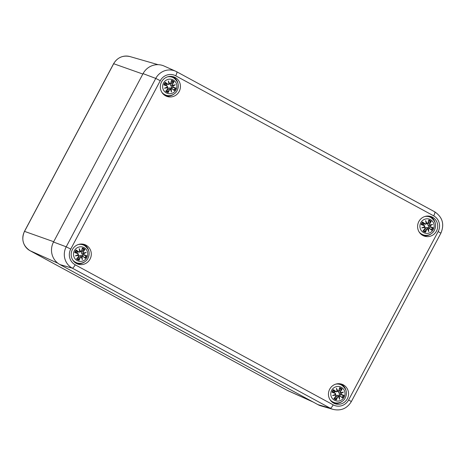 <?xml version="1.0" encoding="UTF-8"?>
<svg xmlns="http://www.w3.org/2000/svg" width="466" height="466" viewBox="0 0 466 466"><rect width="100%" height="100%" fill="white"/><g stroke="black" fill="none" stroke-linecap="round" stroke-linejoin="round"><path stroke-width="0.7" d="M317.928 404.628A16.764 16.252 110.1 0 0 321.091 405.921L333.266 409.428A15.861 15.378 110.1 0 1 330.278 408.204A4.194 1.019 -61.5 0 0 333.19 404.855L75.207 264.805A4.194 1.019 118.5 0 1 72.294 268.154L330.278 408.204L317.928 404.628L59.945 264.577L72.294 268.154A15.861 15.378 110.1 0 1 66.213 246.817L70.733 249.106L160.275 80.7L155.755 78.416L66.213 246.817L53.52 242.023A16.764 16.252 110.1 0 0 59.945 264.577M347.321 398.78A10.339 10.025 -69.9 0 1 334.943 403.702A10.339 10.025 -69.9 0 1 329.095 390.543A10.339 10.025 -69.9 0 1 342.067 384.287A10.339 10.025 -69.9 0 1 347.321 398.78M436.467 231.113A10.339 10.025 -69.9 0 1 424.095 236.035A10.339 10.025 -69.9 0 1 418.247 222.876A10.339 10.025 -69.9 0 1 431.213 216.626A10.339 10.025 -69.9 0 1 436.467 231.113M179.2 91.453A10.339 10.025 -69.9 0 1 166.822 96.375A10.339 10.025 -69.9 0 1 160.974 83.216A10.339 10.025 -69.9 0 1 173.946 76.96A10.339 10.025 -69.9 0 1 179.2 91.453M90.049 259.113A10.339 10.025 -69.9 0 1 77.676 264.036A10.339 10.025 -69.9 0 1 71.828 250.877A10.339 10.025 -69.9 0 1 84.795 244.621A10.339 10.025 -69.9 0 1 90.049 259.113M88.726 250.731A10.339 10.025 110.1 0 0 83.647 244.277M76.575 263.552A10.339 10.025 110.1 0 0 84.626 261.915M177.872 83.07A10.339 10.025 110.1 0 0 172.793 76.616M165.721 95.891A10.339 10.025 110.1 0 0 173.771 94.254M435.145 222.736A10.339 10.025 110.1 0 0 430.06 216.282M422.994 235.551A10.339 10.025 110.1 0 0 431.044 233.915M345.993 390.397A10.339 10.025 110.1 0 0 340.914 383.943M333.842 403.218A10.339 10.025 110.1 0 0 341.893 401.581M160.275 80.7A11.673 11.312 -69.9 0 1 175.699 75.807A4.194 1.019 -61.5 0 0 176.73 71.77A15.861 15.378 110.1 0 0 175.723 71.263L164.166 66.067A16.764 16.252 110.1 0 0 143.062 73.622L53.52 242.023M72.713 259.981A9.501 9.209 110.1 0 0 76.587 262.742L75.713 262.422A9.501 9.209 -69.9 0 1 73.861 261.49M80.239 244.102A9.501 9.209 -69.9 0 1 82.255 244.586L83.129 244.906A9.501 9.209 110.1 0 0 78.387 244.51M84.066 247.632A7.334 7.112 -69.9 0 1 84.317 260.278A7.334 7.112 -69.9 0 1 73.488 254.401A7.334 7.112 -69.9 0 1 84.066 247.632M78.404 256.888A3.378 3.274 -69.9 0 1 78.399 256.888L79.08 260.255A18.127 5.959 -71.7 0 0 80.344 257.36L81.288 256.906L82.331 259.679A17.988 6.716 -104 0 0 82.039 256.667L83.035 256.504L85.278 258.286A6.338 6.14 -69.9 0 0 86.659 255.694A18.127 1.398 -162.8 0 0 83.979 254.733L83.565 253.801A17.988 5.93 -18.9 0 0 86.187 252.432A17.988 0.734 166.9 0 0 83.344 253.032L83.198 251.995A18.127 5.749 -51 0 0 84.864 249.38L81.556 250.976M84.864 249.38A6.338 6.14 -69.9 0 0 82.354 248.023L82.354 248.43L82.354 248.023A18.127 2.895 108.4 0 1 81.48 251.063L80.577 251.529A17.988 6.262 -114.4 0 0 79.185 248.634A17.988 0.658 78.8 0 1 79.82 251.768L78.795 251.914A18.127 2.895 -143.6 0 0 76.156 249.986A6.338 6.14 -69.9 0 0 74.77 252.584A18.127 1.666 19.7 0 0 77.851 253.69L78.3 254.634L75.335 255.875A17.988 5.324 -8.8 0 0 78.515 255.403L78.632 256.428A18.127 2.685 128.2 0 1 76.57 258.892L76.907 258.671L76.57 258.892A6.338 6.14 -69.9 0 0 79.08 260.255M81.48 251.063L81.579 251.116A17.988 2.872 -71.6 0 0 82.354 248.43M80.577 251.529L79.931 251.727M79.185 248.634L79.505 249.625A17.854 6.215 65.6 0 1 80.449 251.646L81.579 251.116L82.366 248.384M78.795 251.914L79.948 251.803A17.854 0.658 -101.2 0 0 79.505 249.625L79.82 251.768M76.366 250.329A17.988 2.872 36.4 0 1 78.696 252.03L77.187 252.024L76.156 249.986M80.443 251.646L79.89 251.512M79.948 251.803L79.226 252.211M77.851 253.69L77.886 253.551A17.988 1.654 -160.3 0 1 75.172 252.578L74.77 252.584M78.3 254.634L77.886 253.551L76.75 252.613L77.886 253.551M75.335 255.875L78.02 254.896L78.515 255.403M76.907 258.671A17.988 2.662 -51.8 0 0 78.719 256.486L78.533 255.234L78.632 256.428M75.172 252.578L76.75 252.613M78.538 255.24A17.854 5.283 171.2 0 1 76.337 255.589L78.02 254.896M80.344 257.36L80.193 257.284A17.988 5.912 108.3 0 1 79.08 259.847M81.288 256.906L80.193 257.284L78.556 256.696M82.331 259.679L82.098 258.717A17.854 6.664 76 0 0 81.865 256.615L82.039 256.667M81.358 256.766L83.07 256.37L82.074 255.502L85.278 258.286M83.035 256.504L85.068 257.948M81.311 256.679L80.035 255.7L82.074 255.502M78.911 255.822L80.035 255.7M83.979 254.733L83.88 254.85A17.988 1.386 17.2 0 1 86.262 255.7L86.659 255.694M83.565 253.801L83.88 254.85L82.43 254.838L81.008 251.687M83.198 251.995L83.344 253.032M81.445 253.05L83.117 253.277L85.272 252.753A17.854 5.883 161.1 0 1 83.42 253.69L83.268 253.178A17.854 0.728 -13.1 0 1 85.272 252.753L86.187 252.432M86.262 255.7L82.43 254.838M76.558 252.56A3.378 3.274 -69.9 0 1 76.96 251.809M82.674 254.908A3.378 3.274 -69.9 0 1 82.272 255.665M161.865 92.315A9.501 9.209 110.1 0 0 165.733 95.081L164.859 94.761A9.501 9.209 -69.9 0 1 163.013 93.823M169.391 76.441A9.501 9.209 -69.9 0 1 171.401 76.919L172.274 77.239A9.501 9.209 110.1 0 0 167.539 76.849M173.212 79.971A7.334 7.112 -69.9 0 1 173.463 92.618A7.334 7.112 -69.9 0 1 162.634 86.74A7.334 7.112 -69.9 0 1 173.212 79.971M167.556 89.227A3.378 3.274 -69.9 0 1 167.544 89.227L168.226 92.594A18.127 5.959 -71.7 0 0 169.49 89.699L170.434 89.245L171.482 92.012A17.988 6.716 -104 0 0 171.191 89.006L172.181 88.843L174.424 90.625A6.338 6.14 -69.9 0 0 175.81 88.027A18.127 1.398 -162.8 0 0 173.125 87.066L172.711 86.14A17.988 5.93 -18.9 0 0 175.333 84.771A17.988 0.734 166.9 0 0 172.496 85.371L172.344 84.329A18.127 5.749 -51 0 0 174.01 81.719L170.702 83.309M174.01 81.719A6.338 6.14 -69.9 0 0 171.5 80.356L171.5 80.764L171.5 80.356A18.127 2.895 108.4 0 1 170.632 83.402L169.723 83.868A17.988 6.262 -114.4 0 0 168.331 80.968A17.988 0.658 78.8 0 1 168.972 84.107L167.941 84.253A18.127 2.895 -143.6 0 0 165.302 82.325A6.338 6.14 -69.9 0 0 163.921 84.923A18.127 1.666 19.7 0 0 166.997 86.029L167.445 86.973L164.481 88.214A17.988 5.324 -8.8 0 0 167.661 87.742L167.777 88.767A18.127 2.685 128.2 0 1 165.715 91.231L166.053 91.004L165.715 91.231A6.338 6.14 -69.9 0 0 168.226 92.594M170.632 83.402L170.725 83.455A17.988 2.872 -71.6 0 0 171.5 80.764M169.723 83.868L169.082 84.066M169.036 83.851L170.725 83.455L171.511 80.723M168.331 80.968L168.657 81.964A17.854 6.215 65.6 0 1 169.601 83.979M167.941 84.253L168.972 84.107M165.517 82.663A17.988 2.872 36.4 0 1 167.842 84.369L166.339 84.363L165.302 82.325M169.094 84.142L169.094 84.142A17.854 0.658 -101.2 0 0 168.657 81.964L169.094 84.142L168.377 84.55M166.997 86.029L167.038 85.89A17.988 1.654 -160.3 0 1 164.317 84.917L163.921 84.923M167.445 86.973L167.038 85.89L165.896 84.946L167.038 85.89M164.481 88.214L167.166 87.229L167.661 87.742M167.777 88.767L167.684 87.579A17.854 5.283 171.2 0 1 165.482 87.928L167.166 87.229M166.053 91.004A17.988 2.662 -51.8 0 0 167.871 88.825L167.684 87.573M164.317 84.917L165.896 84.946M169.49 89.699L169.339 89.618A17.988 5.912 108.3 0 1 168.232 92.186M170.434 89.245L169.339 89.618L167.702 89.035M171.482 92.012L171.249 91.056A17.854 6.664 76 0 0 171.016 88.954L171.191 89.006M172.181 88.843L171.016 88.954M175.81 88.027L171.82 87.247A3.378 3.274 -69.9 0 1 171.424 87.998L174.424 90.625M170.509 89.105L169.187 88.033L171.424 87.998M168.057 88.161L169.187 88.033M170.457 89.018L171.005 88.948M173.125 87.066L173.026 87.183A17.988 1.386 17.2 0 1 175.408 88.039M172.711 86.14L173.026 87.183L171.575 87.177L170.154 84.026M172.344 84.329L172.496 85.371M170.597 85.389L172.263 85.616L174.418 85.092A17.854 5.883 161.1 0 1 172.571 86.029L172.414 85.517A17.854 0.728 -13.1 0 1 174.418 85.092L175.333 84.771M165.704 84.899A3.378 3.274 -69.9 0 1 166.106 84.142M329.986 399.642A9.501 9.209 110.1 0 0 333.854 402.408L332.98 402.088A9.501 9.209 -69.9 0 1 331.134 401.15M337.512 383.763A9.501 9.209 -69.9 0 1 339.528 384.246L340.401 384.567A9.501 9.209 110.1 0 0 335.66 384.17M341.333 387.293A7.334 7.112 -69.9 0 1 341.59 399.945A7.334 7.112 -69.9 0 1 330.755 394.061A7.334 7.112 -69.9 0 1 341.333 387.293M335.666 396.549A3.378 3.274 -69.9 0 0 335.677 396.554L336.347 399.921A18.127 5.959 -71.7 0 0 337.617 397.02L338.555 396.572L339.603 399.339A17.988 6.716 -104 0 0 339.312 396.333L340.302 396.17L342.551 397.952A6.338 6.14 -69.9 0 0 343.931 395.354A18.127 1.398 -162.8 0 0 341.246 394.393L340.832 393.461A17.988 5.93 -18.9 0 0 343.454 392.098A17.988 0.734 166.9 0 0 340.617 392.698L340.465 391.656A18.127 5.749 -51 0 0 342.131 389.046L338.823 390.636M342.131 389.046A6.338 6.14 -69.9 0 0 339.621 387.683L339.621 388.091L339.621 387.683A18.127 2.895 108.4 0 1 338.753 390.724L337.844 391.19A17.988 6.262 -114.4 0 0 336.458 388.295A17.988 0.658 78.8 0 1 337.093 391.434L336.062 391.58A18.127 2.895 -143.6 0 0 333.423 389.652A6.338 6.14 -69.9 0 0 332.042 392.25A18.127 1.666 19.7 0 0 335.118 393.356L335.567 394.3L332.602 395.541A17.988 5.324 -8.8 0 0 335.788 395.069L335.899 396.094A18.127 2.685 128.2 0 1 333.842 398.558L334.174 398.331L333.842 398.558A6.338 6.14 -69.9 0 0 336.347 399.921M338.753 390.724L338.846 390.782A17.988 2.872 -71.6 0 0 339.621 388.091M337.844 391.19L338.852 390.776L339.638 388.05M337.157 391.172L338.846 390.782M336.458 388.295L336.778 389.285A17.854 6.215 65.6 0 1 337.722 391.306M336.062 391.58L337.093 391.434M333.639 389.99A17.988 2.872 36.4 0 1 335.969 391.696L334.46 391.685L333.423 389.652M337.215 391.463L337.215 391.463A17.854 0.658 -101.2 0 0 336.778 389.285L337.215 391.463L336.499 391.877M335.118 393.356L335.159 393.217A17.988 1.654 -160.3 0 1 332.439 392.244L332.042 392.25M335.567 394.3L335.159 393.217L334.017 392.273L335.159 393.217M332.602 395.541L335.293 394.556L335.788 395.069M335.899 396.094L335.811 394.906A17.854 5.283 171.2 0 1 333.604 395.25L335.293 394.556M334.174 398.331A17.988 2.662 -51.8 0 0 335.992 396.152L335.805 394.894M332.439 392.244L334.017 392.273M337.617 397.02L337.46 396.945A17.988 5.912 108.3 0 1 336.353 399.513M338.555 396.572L337.46 396.945L335.823 396.362M339.603 399.339L339.37 398.383A17.854 6.664 76 0 0 339.137 396.275L339.312 396.333M338.631 396.432L340.343 396.03L339.347 395.168L342.551 397.952M340.302 396.17L342.335 397.615M338.578 396.345L337.308 395.36L339.347 395.168M336.184 395.488L337.308 395.36M341.246 394.393L341.153 394.51A17.988 1.386 17.2 0 1 343.529 395.36L343.931 395.354M340.832 393.461L341.153 394.51L339.697 394.504L338.275 391.347M340.465 391.656L340.617 392.698M340.547 392.838A17.854 0.728 -13.1 0 1 342.539 392.413L343.454 392.098M343.529 395.36L339.697 394.504M340.681 393.351L340.39 392.937L338.718 392.71M340.693 393.351A17.854 5.883 161.1 0 0 342.539 392.413L340.541 392.844M333.831 392.221A3.378 3.274 -69.9 0 1 334.227 391.469M339.947 394.574A3.378 3.274 -69.9 0 1 339.545 395.325M419.132 231.981A9.501 9.209 110.1 0 0 423.006 234.742L422.132 234.421A9.501 9.209 -69.9 0 1 420.28 233.489M426.658 216.102A9.501 9.209 -69.9 0 1 428.673 216.585L429.547 216.906A9.501 9.209 110.1 0 0 424.806 216.509M430.479 219.632A7.334 7.112 -69.9 0 1 430.735 232.284A7.334 7.112 -69.9 0 1 419.907 226.4A7.334 7.112 -69.9 0 1 430.479 219.632M424.823 228.893A3.378 3.274 -69.9 0 1 424.817 228.888L425.499 232.26A18.127 5.959 -71.7 0 0 426.763 229.359L427.706 228.905L428.749 231.678A17.988 6.716 -104 0 0 428.458 228.666L429.448 228.509L431.697 230.291A6.338 6.14 -69.9 0 0 433.077 227.693A18.127 1.398 -162.8 0 0 430.398 226.732L429.984 225.8A17.988 5.93 -18.9 0 0 432.599 224.431A17.988 0.734 166.9 0 0 429.763 225.031L429.617 223.995A18.127 5.749 -51 0 0 431.277 221.385L427.969 222.975M424.712 226.639L421.753 227.88A17.988 5.324 -8.8 0 0 424.934 227.402L425.044 228.427A18.127 2.685 128.2 0 1 422.988 230.897L423.326 230.67L422.988 230.897A6.338 6.14 -69.9 0 0 425.499 232.26M424.264 225.695L424.811 226.726L424.305 225.556A17.988 1.654 -160.3 0 1 421.59 224.577L421.188 224.589A18.127 1.666 19.7 0 0 424.264 225.695L423.163 224.612L424.305 225.556M421.188 224.589A6.338 6.14 -69.9 0 1 422.569 221.991A18.127 2.895 -143.6 0 1 425.213 223.919L425.65 224.21L423.606 224.024L422.569 221.991M431.277 221.385A6.338 6.14 -69.9 0 0 428.772 220.022L428.767 220.43L428.772 220.022A18.127 2.895 108.4 0 1 427.899 223.063L426.996 223.529A17.988 6.262 -114.4 0 0 425.604 220.634A17.988 0.658 78.8 0 1 426.239 223.767L425.213 223.919M427.899 223.063L427.992 223.121A17.988 2.872 -71.6 0 0 428.767 220.43M426.996 223.529L426.349 223.727M425.604 220.634L425.924 221.624A17.854 6.215 65.6 0 1 426.868 223.645L427.992 223.121L428.784 220.383M422.784 222.329A17.988 2.872 36.4 0 1 425.114 224.035L426.367 223.802A17.854 0.658 -101.2 0 0 425.924 221.624L426.239 223.767M426.862 223.645L426.308 223.511M426.361 223.802L425.644 224.21M421.753 227.88L424.439 226.895L424.934 227.402M425.044 228.427L424.957 227.239A17.854 5.283 171.2 0 1 422.755 227.589L424.439 226.895M423.326 230.67A17.988 2.662 -51.8 0 0 425.138 228.491L424.951 227.233M421.59 224.577L423.163 224.612M426.763 229.359L426.611 229.284A17.988 5.912 108.3 0 1 425.499 231.852M427.706 228.905L426.611 229.284L424.969 228.695M428.749 231.678L427.782 228.777L426.454 227.699L428.493 227.501L431.697 230.291M429.448 228.509L428.458 228.666M425.33 227.827L426.454 227.699M427.724 228.678L428.271 228.614A17.854 6.664 76 0 1 428.516 230.717L427.782 228.777M430.398 226.732L430.299 226.849A17.988 1.386 17.2 0 1 432.681 227.699L433.077 227.693M429.984 225.8L430.299 226.849L428.848 226.843L427.421 223.686M429.617 223.995L429.763 225.031M429.693 225.177A17.854 0.728 -13.1 0 1 431.685 224.752L432.599 224.431M432.681 227.699L428.848 226.843M429.687 225.183L431.685 224.752A17.854 5.883 161.1 0 1 429.838 225.69L429.536 225.276L427.864 225.049M422.977 224.56A3.378 3.274 -69.9 0 1 423.378 223.808M429.093 226.913A3.378 3.274 -69.9 0 1 428.691 227.664M312.657 401.768L287.312 390.368A2.627 0.641 118.5 0 1 287.301 390.362A2.627 0.641 118.5 0 1 287.295 390.357L288.215 390.817A14.37 13.933 -69.9 0 1 287.312 390.368L30.045 250.708A14.37 13.933 -69.9 0 1 24.535 231.375L113.681 63.708A14.37 13.933 -69.9 0 1 129.967 56.572L158.143 64.687M129.967 56.572C122.925 55.064 117.473 57.44 113.611 63.696L142.835 74.047M113.611 63.696L24.465 231.357L53.683 241.714M24.465 231.357C21.098 239.431 22.95 245.879 30.034 250.702A2.627 0.641 -61.5 0 0 30.034 250.702A2.627 0.641 -61.5 0 0 30.045 250.708L57.836 263.203M176.748 71.776L434.702 211.809A4.194 1.019 118.5 0 1 434.72 211.82C442.549 217.156 444.611 224.274 440.894 233.169L351.352 401.57L348.615 399.956A11.673 11.312 -69.9 0 1 333.19 404.855M75.207 264.805A11.673 11.312 -69.9 0 1 70.733 249.106M440.894 233.169L438.157 231.555L348.615 399.956M143.062 73.622L155.755 78.416A15.861 15.378 110.1 0 1 175.723 71.263L176.73 71.77A4.194 1.019 -61.5 0 0 176.719 71.758L434.72 211.82A4.194 1.019 118.5 0 1 433.683 215.857A11.673 11.312 -69.9 0 1 438.157 231.555M175.699 75.807L433.683 215.857M84.317 245.442A9.501 9.209 110.1 0 0 83.129 244.906L84.346 245.454C89.501 249.258 90.521 253.883 87.392 259.335C83.921 263.791 78.882 263.826 76.587 262.742M84.527 249.607A17.988 5.703 129 0 1 83.047 251.914L81.538 251.221M82.272 248.733A5.621 5.446 -69.9 0 1 84.247 249.823M75.41 252.63A5.621 5.446 -69.9 0 1 76.529 250.516M79.092 259.515A5.621 5.446 -69.9 0 1 77.1 258.444M85.895 255.601A5.621 5.446 -69.9 0 1 84.771 257.71M78.696 252.03L77.1 251.949M173.463 77.775A9.501 9.209 110.1 0 0 172.274 77.239L173.492 77.793C178.653 81.597 179.666 86.222 176.538 91.674C173.067 96.13 168.034 96.165 165.733 95.081M174.214 90.288L171.226 87.841M173.672 81.946A17.988 5.703 129 0 1 172.193 84.253L170.69 83.554M171.418 81.072A5.621 5.446 -69.9 0 1 173.393 82.162M164.556 84.969A5.621 5.446 -69.9 0 1 165.68 82.855M168.243 91.849A5.621 5.446 -69.9 0 1 166.245 90.783M175.041 87.94A5.621 5.446 -69.9 0 1 173.917 90.049M167.842 84.369L166.245 84.282M341.584 385.102A9.501 9.209 110.1 0 0 340.401 384.567L341.613 385.114C346.774 388.924 347.787 393.549 344.659 399.001C341.188 403.457 336.155 403.492 333.854 402.408M341.799 389.273A17.988 5.703 129 0 1 340.314 391.58L338.811 390.881M339.539 388.399A5.621 5.446 -69.9 0 1 341.514 389.489M332.677 392.29A5.621 5.446 -69.9 0 1 333.802 390.182M336.365 399.176A5.621 5.446 -69.9 0 1 334.372 398.11M343.162 395.261A5.621 5.446 -69.9 0 1 342.038 397.376M335.969 391.696L334.372 391.609M430.73 217.441A9.501 9.209 110.1 0 0 429.547 216.906L430.759 217.453C435.92 221.257 436.939 225.888 433.811 231.334C430.339 235.79 425.301 235.831 423.006 234.742M431.481 229.954L428.493 227.501M430.945 221.612A17.988 5.703 129 0 1 429.466 223.919L427.957 223.22M428.685 220.738A5.621 5.446 -69.9 0 1 430.666 221.822M421.829 224.629A5.621 5.446 -69.9 0 1 422.947 222.521M425.51 231.515A5.621 5.446 -69.9 0 1 423.518 230.443M432.308 227.6A5.621 5.446 -69.9 0 1 431.19 229.715M425.114 224.035L423.518 223.948M30.034 250.702L287.301 390.362M288.215 390.817L313.158 402.042M351.352 401.57C347.094 408.472 341.065 411.094 333.266 409.428M81.579 251.116L80.799 251.716M78.393 254.727L78.171 253.72M76.884 258.7L78.725 256.486M78.632 255.304L78.107 254.855M170.725 83.455L169.944 84.055M167.539 87.066L167.317 86.059M166.03 91.039L167.871 88.825M167.777 87.643L167.259 87.194M338.06 391.382L337.203 391.393M335.66 394.393L335.444 393.38M334.151 398.366L335.992 396.152M335.899 394.97L335.38 394.516M427.998 223.115L427.217 223.715M424.811 226.726L424.59 225.719M423.297 230.705L425.143 228.491M425.05 227.309L424.526 226.855"/></g></svg>
